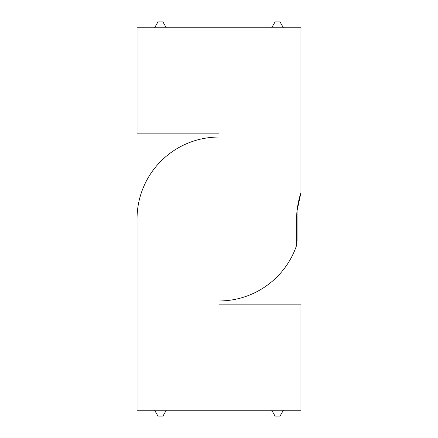 <?xml version="1.0" encoding="UTF-8"?>
<svg xmlns="http://www.w3.org/2000/svg" width="438" height="438" viewBox="0 0 438 438"><rect width="100%" height="100%" fill="white"/><g stroke="black" fill="none" stroke-linecap="round" stroke-linejoin="round"><path stroke-width="0.66" d="M137.039 219A81.961 81.961 0 0 1 219 137.039L219 219L137.039 219L137.039 410.247L300.961 410.247L300.961 304.864L219 304.864L219 133.136L137.039 133.136L137.039 27.753L300.961 27.753L300.961 192.654L297.057 210.662L297.057 241.245L296.614 242.855M296.614 219C296.526 204.82 301.109 192.386 300.961 192.654C301.114 192.386 296.531 204.76 296.614 219L296.614 245.346A81.961 81.961 0 0 1 219 300.961L219 219L296.614 219M166.309 410.247L162.931 416.1L157.981 416.1L154.603 410.247M283.397 410.247L280.019 416.1L275.069 416.1L271.691 410.247M271.691 27.753L275.069 21.9L280.019 21.9L283.397 27.753M154.603 27.753L157.981 21.9L162.931 21.9L166.309 27.753M297.057 210.662L297.057 238.267"/></g></svg>
